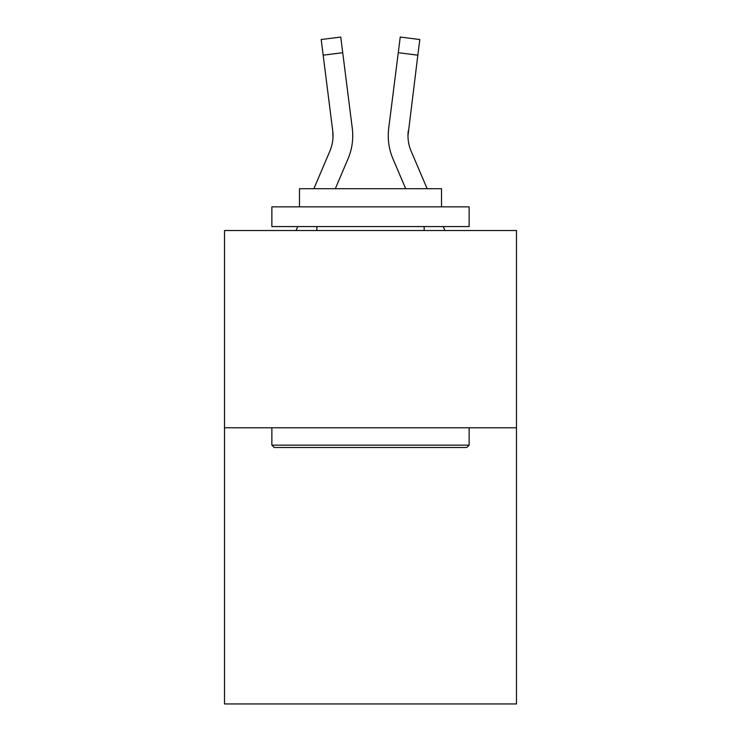 <?xml version="1.0" encoding="UTF-8"?>
<svg xmlns="http://www.w3.org/2000/svg" width="741" height="741" viewBox="0 0 741 741"><rect width="100%" height="100%" fill="white"/><g stroke="black" fill="none" stroke-linecap="round" stroke-linejoin="round"><path stroke-width="1.11" d="M516.477 427.789L516.477 703.95L224.523 703.95L224.523 230.525L516.477 230.525L516.477 427.789L224.523 427.789M348.02 158.861L335.312 188.705L348.02 158.861A59.178 59.178 0 0 0 352.281 128.258L342.731 52.704L323.159 55.177L321.186 39.523L340.758 37.05L342.731 52.704M351.984 125.896L352.281 128.258L351.984 125.896M427.131 188.705L411.135 151.136A39.449 39.449 0 0 1 407.976 135.751L417.841 55.177L398.269 52.704L400.242 37.05L419.814 39.523L417.841 55.177M392.98 158.861L405.688 188.705L392.98 158.861A59.178 59.178 0 0 1 388.719 128.258L398.269 52.704M274.235 447.508L271.873 445.146L469.127 445.146L466.765 447.508L274.235 447.508M469.127 206.85L469.127 226.579L271.873 226.579L271.873 206.85L469.127 206.85M299.484 206.85L299.484 188.705L441.516 188.705L441.516 206.85M469.127 427.789L469.127 445.146M271.873 427.789L271.873 445.146M424.158 226.579L424.158 230.525M316.842 226.579L316.842 230.525M313.869 188.705L329.865 151.136A39.449 39.449 0 0 0 333.024 135.76M333.005 136.974L332.709 130.731A39.449 39.449 0 0 1 329.865 151.136A39.449 39.449 0 0 0 332.709 130.731A39.449 39.449 0 0 1 329.865 151.136A39.449 39.449 0 0 0 332.709 130.731L323.159 55.177M411.135 151.136A39.449 39.449 0 0 1 407.976 135.751A39.449 39.449 0 0 0 411.135 151.136A39.449 39.449 0 0 1 407.976 135.751L408.291 130.731A39.449 39.449 0 0 0 411.135 151.136A39.449 39.449 0 0 1 407.976 135.751L408.291 130.731M296.067 230.525L297.743 226.579M332.709 130.731L332.978 137.604M444.933 230.525L443.257 226.579M388.321 138.567L388.256 135.649M419.814 39.523L400.242 37.05L419.814 39.523"/></g></svg>
